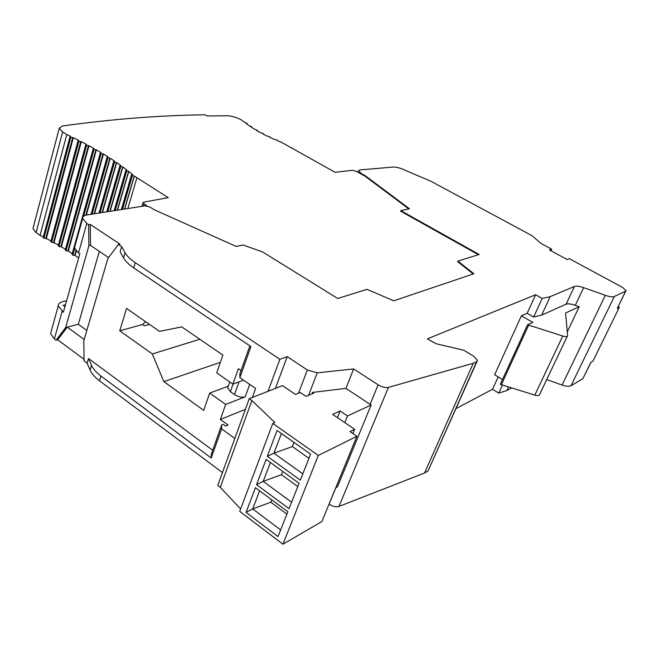<?xml version="1.0" encoding="UTF-8"?>
<svg xmlns="http://www.w3.org/2000/svg" width="659" height="659" viewBox="0 0 659 659"><rect width="100%" height="100%" fill="white"/><g stroke="black" fill="none" stroke-linecap="round" stroke-linejoin="round"><path stroke-width="0.99" d="M249.852 345.868L239.868 373.917L239.86 377.615L250.922 346.585L133.695 267.875L135.268 262.677C130.325 259.349 126.923 256.03 125.045 252.718L121.651 246.631L118.398 244.473L120.004 244.168L90.242 224.422L88.627 224.686L86.79 223.475L82.63 218.541C82.499 216.654 84.014 215.435 87.186 214.892L145.079 205.83L149.955 207.05L154.181 209.719L236.243 246.458L243.014 244.983L262.521 251.895L337.713 298.486L367.071 289.35L393.761 300.809L473.887 273.749L457.898 261.104L479.159 254.489L400.796 210.633L409.453 208.746L365.078 175.582L361.396 173.548L358.463 170.838L359.822 169.931L393.069 167.056C396.858 166.999 401.331 168.259 406.479 170.854L430.928 181.274L531.961 235.65L541.006 243.426L551.674 249.176L549.433 249.942L567.152 259.514L569.343 258.707L622.491 287.382L626.05 290.57L625.671 291.13L614.312 296.509C612.582 297.193 609.575 296.797 605.308 295.339L583.643 287.654C579.376 286.187 576.312 285.784 574.442 286.434L550.174 296.657L542.2 298.403L535.643 294.713L427.337 338.891L436.184 343.767L463.804 350.234L473.739 356.264L477.495 360.382L476.655 361.676L473.253 363.29L388.415 387.393C385.408 387.953 381.981 387.097 378.126 384.807L353.661 368.941L317.243 372.837L307.349 369.996L287.225 356.626L279.869 359.287L268.04 391.298M135.268 262.677L279.869 359.287M133.695 267.875C128.769 264.539 125.375 261.203 123.513 257.875L120.136 251.754L121.651 246.631M221.704 424.94L221.589 428.861L211.209 457.989L211.374 453.952L221.704 424.94L223.203 424.322L225.592 426.044L228.08 425.014L220.361 419.462L225.683 404.437L209.702 393.085L228.294 386.199M211.209 457.989L100.942 376.042C96.296 372.557 93.15 368.974 91.502 365.3L88.52 358.521L212.7 450.237M222.437 472.569L99.493 380.811C94.863 377.319 91.725 373.727 90.094 370.037L87.128 363.233L88.52 358.521M221.589 428.861L234.826 438.441M252.348 397.476L255.61 388.505L239.86 377.615M241.062 370.556L238.36 368.694L232.891 384.131L216.72 372.862L222.89 355.077L181.785 326.905L159.527 331.37L126.553 308.412L119.732 330.802L152.303 353.957L163.86 381.619L203.705 410.368L209.702 393.085M87.128 363.233L84.08 360.975L83.8 340.843L107.862 258.526L118.398 244.473M245.387 409.354L220.361 419.462M232.891 384.131L243.566 380.185M233.105 384.057L230.395 391.685L234.505 394.568C238.377 396.957 241.944 397.715 245.206 396.833L225.683 404.437M230.395 391.685L227.66 387.994L228.154 386.586M220.37 362.351L163.86 381.619M199.834 339.278L152.303 353.957M149.494 324.385L144.354 325.81L142.509 324.516L119.732 330.802M86.79 223.475L78.52 252.941L79.805 253.822L63.371 312.201L58.239 305.998C58.19 303.881 59.738 302.423 62.877 301.641L66.592 300.768M142.509 324.516L145.647 321.699M64.936 306.649L63.107 305.339L65.455 304.787M146.998 205.929L142.954 202.848L143.736 202.132L168.226 197.634L134.23 176.019L124.551 209.043M78.52 252.941L74.451 247.883L74.978 245.98M43.296 236.968L40.067 235.354L66.79 134.551L70.587 136.347L70.027 136.611L70.818 137.253L73.33 137.673L78.701 140.342L78.083 140.606L78.874 141.265L81.329 141.677L86.486 144.379L85.802 144.659L86.609 145.318L89.006 145.738L93.957 148.481L93.207 148.761L94.023 149.436L96.379 149.857L101.124 152.633L100.316 152.929L101.14 153.613L103.447 154.033L107.994 156.85L107.12 157.155L107.499 157.567L110.218 158.275L114.567 161.142L113.669 161.455L114.048 161.867L116.701 162.584L120.861 165.5L119.913 165.829L120.3 166.241L122.887 166.974L126.849 169.94L125.861 170.277L126.256 170.706L128.785 171.439L132.55 174.47L131.503 174.816L131.907 175.253L134.23 176.019M66.79 134.551L62.613 131.957L59.211 128.299L62.35 125.993C112.302 119.073 159.873 115.341 205.089 114.806L207.099 115.943L227.273 115.762C231.754 115.968 236.383 117.31 241.161 119.781L244.802 122.409L246.705 123.035L246.721 123.95M408.761 208.895L364.888 176.085L356.181 171.274L352.639 170.277L335.143 172.312L281.418 142.286L277.637 140.771L277.167 139.988L274.992 139.659L269.968 137.426L270.396 137.253L269.572 136.644L267.57 136.298L263.015 134.024L263.509 133.851L262.702 133.242L260.849 132.879L256.738 130.573L257.323 130.4L256.928 130.029L254.794 129.419L251.137 127.096L251.837 126.907L251.441 126.544L249.431 125.927L246.26 123.587L246.861 123.538M478.401 254.72L400.59 211.152L400.796 210.633M473.228 273.971L457.667 261.648L457.898 261.104M40.067 235.354L36.097 232.619L32.95 228.591L33.288 227.322M43.181 237.388L43.889 238.22L46.336 238.525L73.33 137.673M51.015 240.996L46.336 238.525M50.883 241.474L51.6 242.314L53.989 242.619L81.329 141.677M58.404 245.115L53.989 242.619M58.264 245.642L58.98 246.491L61.32 246.804L89.006 145.738M65.488 249.308L61.32 246.804M65.323 249.893L66.048 250.758L68.338 251.079L96.379 149.857M72.268 253.591L68.338 251.079M72.086 254.242L72.811 255.115L75.06 255.445L76.271 251.104M78.652 257.9L75.06 255.445M365.078 175.582L364.888 176.085M127.862 208.524L136.817 178.103M117.533 210.147L128.785 171.439M124.699 209.027L134.378 176.002M110.119 211.308L122.887 166.974M102.45 212.503L116.701 162.584M94.534 213.738L110.218 158.275M86.37 215.048L103.447 154.033M84.055 359.312L57.687 339.78L56.081 340.209L54.359 338.932L50.57 333.512L51.163 331.37M477.017 361.453L428.053 470.93L424.553 473.014L338.99 506.425C335.999 507.273 332.696 506.524 329.088 504.176L329.03 504.135M511.466 388.027L506.853 390.532L498.739 393.126L492.528 389.296L456.053 408.572M590.999 362.293L582.902 378.645L570.999 385.746C569.195 386.66 566.221 386.421 562.086 385.029L546.698 379.584M551.674 249.176L550.949 250.758M582.902 378.645L590.859 362.376L592.952 361.173L619.312 307.283L618.183 306.666M625.819 291.047L617.285 308.305L619.312 307.283M574.442 286.434L566.114 304.186L541.657 315.117L533.658 317.028L527.167 313.305L521.393 315.809L494.629 374.74L502.496 379.543M521.393 315.809L532.843 322.408L527.571 324.796L500.305 384.329L534.811 395.136C537.793 395.944 539.416 395.697 539.663 394.395L567.3 336.214M527.571 324.796L562.786 336.024C565.817 336.881 567.432 336.716 567.621 335.538L565.587 312.992L579.212 306.699L575.299 305.315C571.065 303.865 568 303.486 566.114 304.186M567.292 331.856L579.212 306.699M501.26 384.914L528.551 325.365M498.179 376.907L492.528 389.296M535.643 294.713L527.167 313.305M502.356 385.251L498.739 393.126M542.2 298.403L533.658 317.028M508.435 387.105L506.853 390.532M550.174 296.657L541.657 315.117M473.253 363.29L424.553 473.014M378.126 384.807L370.094 404.346L371.149 404.98L337.499 486.779L335.769 487.726M371.149 404.98L347.491 415.977L340.093 410.994L332.638 414.379L354.633 429.289L349.978 431.546L356.914 436.266L318.305 455.435L272.768 423.432L274.885 422.518L251.895 400.54L249.259 398.695L282.48 385.622L295.496 394.477L300.339 392.492L306.031 396.347L313.643 393.168L312.531 392.418L311.971 393.868M370.094 404.346L345.917 388.365L312.531 392.418M347.491 415.977L344.805 422.625M240.617 508.987L220.279 487.339L217.767 485.436L249.259 398.695M356.914 436.266L321.856 521.607L282.925 544.194L239.719 511.384L272.768 423.432M353.661 368.941L345.917 388.365M251.895 400.54L220.279 487.339M318.305 455.435L282.925 544.194M246.062 512.381L278.007 536.583L287.835 511.738L255.404 487.685L246.062 512.381L252.718 508.913L270.841 502.216L271.772 499.819M256.557 484.653L289.037 508.682L299.087 483.261L266.112 459.405L256.557 484.653L263.213 481.367L281.484 474.702L282.752 471.44M267.282 456.3L300.323 480.131L310.611 454.117L277.06 430.467L267.282 456.3L273.93 453.186L292.374 446.571L293.988 442.395M354.633 429.289L352.894 433.531M340.093 410.994L337.441 417.633M280.635 529.943L252.718 508.913L259.613 490.807M286.887 514.135L270.841 502.216M308.956 458.31L292.374 446.571M297.794 486.531L281.484 474.702M302.794 473.895L273.93 453.186L281.418 433.54M291.591 502.232L263.213 481.367L270.388 462.503M287.225 356.626L275.421 388.398M88.627 224.686L88.891 245.7L65.645 327.581L67.243 327.169L57.687 339.78M56.081 340.209L65.645 327.581M90.242 224.422L90.505 245.403L88.891 245.7M108.562 257.587L90.505 245.403M84.187 339.525L67.243 327.169L78.33 324.294L86.831 330.456M99.352 251.376L78.33 324.294M99.493 380.811L100.942 376.042M123.513 257.875L125.045 252.718M245.206 396.833L249.695 384.419M234.505 394.568L239.036 381.858M144.016 204.043L143.407 206.094M361.396 173.548L361.206 174.05M62.613 131.957L36.097 232.619M131.907 175.253L121.907 209.463M132.377 175.541L122.483 209.373M128.571 171.464L117.318 210.18M126.726 170.994L115.267 210.501M126.256 170.706L114.699 210.583M122.607 167.007L109.839 211.35M120.762 166.529L107.796 211.671M120.3 166.241L107.236 211.753M116.346 162.625L102.104 212.56M114.509 162.155L100.077 212.873M114.048 161.867L99.517 212.964M109.789 158.317L94.105 213.813M107.952 157.847L92.095 214.126M107.499 157.567L91.543 214.208M102.969 154.082L85.876 215.172M75.925 250.741L74.591 255.535M101.14 153.613L83.677 216.193M74.624 248.649L72.811 255.115M100.687 153.325L82.919 217.058M74.755 246.334L72.383 254.827M95.852 149.906L67.819 251.178M94.023 149.436L66.048 250.758M93.578 149.156L65.62 250.469M88.43 145.796L60.743 246.911M86.609 145.318L58.98 246.491M86.164 145.046L58.552 246.202M80.695 141.734L53.363 242.734M78.874 141.265L51.6 242.314M78.437 140.985L51.171 242.026M72.638 137.731L45.652 238.64M70.818 137.253L43.889 238.22M70.381 136.981L43.469 237.932M625.671 291.13L617.285 308.305M614.312 296.509L570.999 385.746M583.643 287.654L575.299 305.315M605.308 295.339L562.086 385.029M534.811 395.136L562.786 336.024M476.655 361.676L428.053 470.93M388.415 387.393L338.99 506.425M335.859 487.676L329.088 504.176M317.243 372.837L308.593 395.276M307.349 369.996L298.478 393.25M62.127 311.303L54.359 338.932M90.094 370.037L91.502 365.3M229.785 381.973L227.66 387.994M142.954 202.848L141.916 206.333M358.463 170.838L357.936 172.238M251.664 127.442L251.812 126.981M246.87 124.057L247.067 123.464M59.211 128.299L32.95 228.591M121.371 209.546L131.503 174.816M114.172 210.674L125.861 170.277M106.717 211.836L119.913 165.829M99.007 213.046L113.669 161.455M91.041 214.29L107.12 157.155M72.045 254.382L100.316 152.929M65.282 250.033L93.207 148.761M58.223 245.774L85.802 144.659M50.85 241.606L78.083 140.606M43.148 237.52L70.027 136.611M82.63 218.541L74.451 247.883M58.239 305.998L50.57 333.512"/></g></svg>
